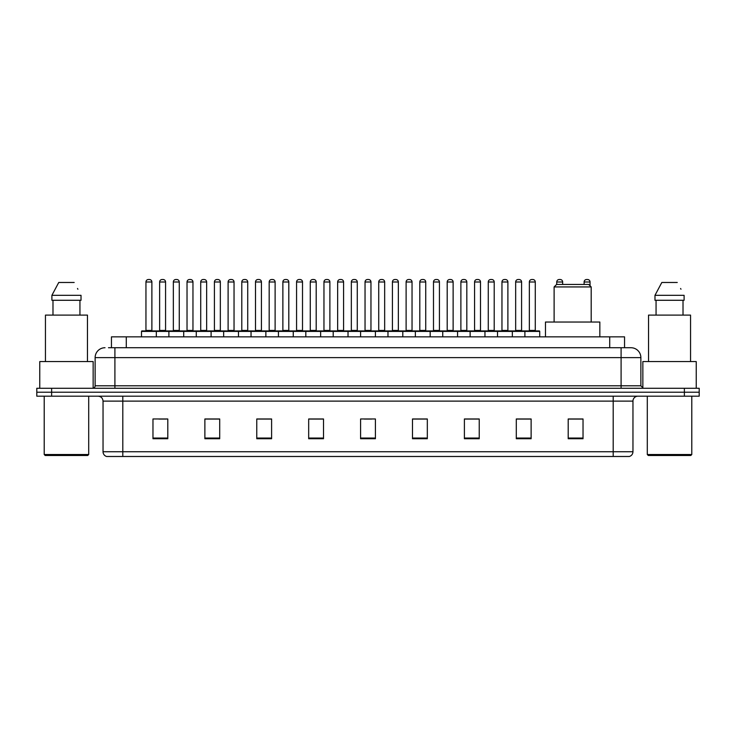 <?xml version="1.0" encoding="UTF-8"?>
<svg xmlns="http://www.w3.org/2000/svg" width="736" height="736" viewBox="0 0 736 736"><rect width="100%" height="100%" fill="white"/><g stroke="black" fill="none" stroke-linecap="round" stroke-linejoin="round"><path stroke-width="1.1" d="M111.449 347.732L111.449 336.858L624.551 336.858L624.551 347.732M108.707 347.732L627.523 347.732M108.477 347.732L114.908 347.732L114.908 357.622L95.128 357.622L95.128 385.793A2.475 2.475 0 0 1 92.662 388.268M105.018 347.732A9.89 9.89 0 0 0 95.128 357.622M640.872 357.622L621.092 357.622L621.092 347.732L630.982 347.732A9.89 9.89 0 0 1 640.872 357.622L640.872 385.793L643.338 388.268M51.63 388.268L36.8 388.268L36.8 392.224L51.63 392.224L36.8 392.224L36.8 396.18L51.63 396.18L51.63 392.224L684.37 392.224L51.63 392.224L51.63 388.268L684.37 388.268L684.37 392.224L699.2 392.224L684.37 392.224L684.37 396.18L51.63 396.18M699.2 388.268L699.2 392.224L699.2 388.268L684.37 388.268M629.151 456.486L613.189 456.486L613.189 451.738L632.96 451.738L632.96 401.12A4.94 4.94 0 0 1 637.9 396.18M629.004 456.486L106.6 456.486A4.94 4.94 0 0 1 103.04 451.738L103.04 401.12C102.746 398.121 101.099 396.474 98.1 396.18M583.032 438.739L583.032 418.968L568.201 418.968L568.201 438.739L583.032 438.739M531.125 438.739L531.125 418.968L516.295 418.968L516.295 438.739L531.125 438.739M479.228 438.739L479.228 418.968L464.398 418.968L464.398 438.739L479.228 438.739M427.322 438.739L427.322 418.968L412.491 418.968L412.491 438.739L427.322 438.739M167.799 438.739L167.799 418.968L152.968 418.968L152.968 438.739L167.799 438.739M219.705 438.739L219.705 418.968L204.875 418.968L204.875 438.739L219.705 438.739M271.602 438.739L271.602 418.968L256.772 418.968L256.772 438.739L271.602 438.739M323.509 438.739L323.509 418.968L308.678 418.968L308.678 438.739L323.509 438.739M375.415 438.739L375.415 418.968L360.585 418.968L360.585 438.739L375.415 438.739M699.2 396.18L699.2 392.224L699.2 396.18L684.37 396.18M473.837 419.069L467.553 419.069M528.604 419.069L522.33 419.069M323.214 419.069L316.94 419.069M309.525 419.069L323.509 419.069M268.447 419.069L262.163 419.069M213.67 419.069L207.396 419.069M158.902 419.069L166.318 419.069M412.491 419.069L426.475 419.069M419.06 419.069L412.786 419.069M364.292 419.069L371.708 419.069M271.602 419.069L256.772 419.069M219.705 419.069L204.875 419.069M479.228 419.069L464.398 419.069M531.125 419.069L516.295 419.069M583.032 419.069L568.201 419.069M87.713 455.492L45.2 455.492L44.215 454.508L88.706 454.508L87.713 455.492M44.215 396.18L44.215 454.508M88.706 396.18L88.706 454.508M93.15 388.222L93.15 361.569L39.762 361.569L39.762 388.268M87.464 361.569L87.464 315.109L45.448 315.109L45.448 361.569M79.939 300.279L79.939 315.109L79.939 300.279M51.897 295.329L58.742 282.477L51.897 295.329L51.897 300.279L81.024 300.279L81.024 295.329L51.897 295.329M77.896 289.23L77.51 288.484M52.983 300.279L52.983 315.109M74.18 282.477L58.742 282.477M554.116 286.93L591.192 286.93L588.717 284.455L556.591 284.455L554.116 286.93L554.116 322.028M591.192 286.93L591.192 322.028M599.84 336.858L599.84 322.028L545.468 322.028L545.468 336.858M690.8 455.492L648.287 455.492L647.294 454.508L691.785 454.508L690.8 455.492M647.294 396.18L647.294 454.508M691.785 396.18L691.785 454.508M696.238 388.268L696.238 361.569L642.85 361.569L642.85 388.222M690.552 361.569L690.552 315.109L648.536 315.109L648.536 361.569M654.976 295.329L661.82 282.477L654.976 295.329L654.976 300.279L684.103 300.279L684.103 295.329L654.976 295.329M680.975 289.23L680.588 288.484M656.061 300.279L656.061 315.109M683.017 315.109L683.017 300.279M677.258 282.477L661.82 282.477M524.897 336.858L524.897 331.421A0.497 0.497 0 0 1 525.394 330.924L539.24 330.924A0.497 0.497 0 0 1 539.727 331.421L141.496 331.421A0.497 0.497 0 0 1 141.993 330.924L155.839 330.924A0.497 0.497 0 0 1 156.326 331.421L156.326 336.858M151.883 330.427A0.497 0.497 0 0 0 152.37 330.924A0.497 0.497 0 0 1 151.883 330.427L151.883 281.989A2.475 2.475 0 0 0 149.408 279.514L148.424 279.514L149.408 279.514A2.475 2.475 0 0 1 151.883 281.989L145.949 281.989A2.475 2.475 0 0 1 148.424 279.514A2.475 2.475 0 0 0 145.949 281.989L145.949 330.427A0.497 0.497 0 0 1 145.452 330.924A0.497 0.497 0 0 0 145.949 330.427L151.883 330.427M155.839 330.924L141.993 330.924A0.497 0.497 0 0 0 141.496 331.421L141.496 336.858M168.884 336.858L168.884 331.421A0.497 0.497 0 0 1 169.381 330.924L183.218 330.924A0.497 0.497 0 0 1 183.715 331.421L183.715 336.858M179.262 330.427A0.497 0.497 0 0 0 179.759 330.924A0.497 0.497 0 0 1 179.262 330.427L179.262 281.989A2.475 2.475 0 0 0 176.796 279.514L175.803 279.514L176.796 279.514A2.475 2.475 0 0 1 179.262 281.989L173.337 281.989A2.475 2.475 0 0 1 175.803 279.514A2.475 2.475 0 0 0 173.337 281.989L173.337 330.427A0.497 0.497 0 0 1 172.84 330.924A0.497 0.497 0 0 0 173.337 330.427L179.262 330.427M196.273 336.858L196.273 331.421A0.497 0.497 0 0 1 196.76 330.924L210.606 330.924A0.497 0.497 0 0 1 211.103 331.421L211.103 336.858M206.65 330.427A0.497 0.497 0 0 0 207.147 330.924A0.497 0.497 0 0 1 206.65 330.427L206.65 281.989A2.475 2.475 0 0 0 204.176 279.514L203.191 279.514L204.176 279.514A2.475 2.475 0 0 1 206.65 281.989L200.716 281.989A2.475 2.475 0 0 1 203.191 279.514A2.475 2.475 0 0 0 200.716 281.989L200.716 330.427A0.497 0.497 0 0 1 200.229 330.924A0.497 0.497 0 0 0 200.716 330.427L206.65 330.427M223.652 336.858L223.652 331.421A0.497 0.497 0 0 1 224.149 330.924L237.995 330.924A0.497 0.497 0 0 1 238.482 331.421L238.482 336.858M234.039 330.427A0.497 0.497 0 0 0 234.536 330.924A0.497 0.497 0 0 1 234.039 330.427L234.039 281.989A2.475 2.475 0 0 0 231.564 279.514L230.58 279.514L231.564 279.514A2.475 2.475 0 0 1 234.039 281.989L228.105 281.989A2.475 2.475 0 0 1 230.58 279.514A2.475 2.475 0 0 0 228.105 281.989L228.105 330.427A0.497 0.497 0 0 1 227.608 330.924A0.497 0.497 0 0 0 228.105 330.427L234.039 330.427M251.04 336.858L251.04 331.421A0.497 0.497 0 0 1 251.537 330.924L265.374 330.924A0.497 0.497 0 0 1 265.871 331.421L265.871 336.858M261.427 330.427A0.497 0.497 0 0 0 261.915 330.924A0.497 0.497 0 0 1 261.427 330.427L261.427 281.989A2.475 2.475 0 0 0 258.952 279.514L257.959 279.514L258.952 279.514A2.475 2.475 0 0 1 261.427 281.989L255.493 281.989A2.475 2.475 0 0 1 257.959 279.514A2.475 2.475 0 0 0 255.493 281.989L255.493 330.427A0.497 0.497 0 0 1 254.996 330.924A0.497 0.497 0 0 0 255.493 330.427L261.427 330.427M278.429 336.858L278.429 331.421A0.497 0.497 0 0 1 278.926 330.924L292.762 330.924A0.497 0.497 0 0 1 293.259 331.421L293.259 336.858M288.806 330.427A0.497 0.497 0 0 0 289.303 330.924A0.497 0.497 0 0 1 288.806 330.427L288.806 281.989A2.475 2.475 0 0 0 286.341 279.514L285.347 279.514L286.341 279.514A2.475 2.475 0 0 1 288.806 281.989L282.872 281.989A2.475 2.475 0 0 1 285.347 279.514A2.475 2.475 0 0 0 282.872 281.989L282.872 330.427A0.497 0.497 0 0 1 282.385 330.924A0.497 0.497 0 0 0 282.872 330.427L288.806 330.427M305.817 336.858L305.817 331.421A0.497 0.497 0 0 1 306.305 330.924L320.151 330.924A0.497 0.497 0 0 1 320.648 331.421L320.648 336.858M316.195 330.427A0.497 0.497 0 0 0 316.692 330.924A0.497 0.497 0 0 1 316.195 330.427L316.195 281.989A2.475 2.475 0 0 0 313.72 279.514L312.736 279.514L313.72 279.514A2.475 2.475 0 0 1 316.195 281.989L310.261 281.989A2.475 2.475 0 0 1 312.736 279.514A2.475 2.475 0 0 0 310.261 281.989L310.261 330.427A0.497 0.497 0 0 1 309.764 330.924A0.497 0.497 0 0 0 310.261 330.427L316.195 330.427M333.196 336.858L333.196 331.421A0.497 0.497 0 0 1 333.693 330.924L347.539 330.924A0.497 0.497 0 0 1 348.027 331.421L348.027 336.858M343.583 330.427A0.497 0.497 0 0 0 344.071 330.924A0.497 0.497 0 0 1 343.583 330.427L343.583 281.989A2.475 2.475 0 0 0 341.108 279.514L340.124 279.514L341.108 279.514A2.475 2.475 0 0 1 343.583 281.989L337.649 281.989A2.475 2.475 0 0 1 340.124 279.514A2.475 2.475 0 0 0 337.649 281.989L337.649 330.427A0.497 0.497 0 0 1 337.152 330.924A0.497 0.497 0 0 0 337.649 330.427L343.583 330.427M360.585 336.858L360.585 331.421A0.497 0.497 0 0 1 361.082 330.924L374.918 330.924A0.497 0.497 0 0 1 375.415 331.421L375.415 336.858M370.962 330.427A0.497 0.497 0 0 0 371.459 330.924A0.497 0.497 0 0 1 370.962 330.427L370.962 281.989A2.475 2.475 0 0 0 368.497 279.514L367.503 279.514L368.497 279.514A2.475 2.475 0 0 1 370.962 281.989L365.038 281.989A2.475 2.475 0 0 1 367.503 279.514A2.475 2.475 0 0 0 365.038 281.989L365.038 330.427A0.497 0.497 0 0 1 364.541 330.924A0.497 0.497 0 0 0 365.038 330.427L370.962 330.427M387.973 336.858L387.973 331.421A0.497 0.497 0 0 1 388.461 330.924L402.307 330.924A0.497 0.497 0 0 1 402.804 331.421L402.804 336.858M398.351 330.427A0.497 0.497 0 0 0 398.848 330.924A0.497 0.497 0 0 1 398.351 330.427L398.351 281.989A2.475 2.475 0 0 0 395.876 279.514L394.892 279.514L395.876 279.514A2.475 2.475 0 0 1 398.351 281.989L392.417 281.989A2.475 2.475 0 0 1 394.892 279.514A2.475 2.475 0 0 0 392.417 281.989L392.417 330.427A0.497 0.497 0 0 1 391.929 330.924A0.497 0.497 0 0 0 392.417 330.427L398.351 330.427M415.352 336.858L415.352 331.421A0.497 0.497 0 0 1 415.849 330.924L429.695 330.924A0.497 0.497 0 0 1 430.183 331.421L430.183 336.858M425.739 330.427A0.497 0.497 0 0 0 426.236 330.924A0.497 0.497 0 0 1 425.739 330.427L425.739 281.989A2.475 2.475 0 0 0 423.264 279.514L422.28 279.514L423.264 279.514A2.475 2.475 0 0 1 425.739 281.989L419.805 281.989A2.475 2.475 0 0 1 422.28 279.514A2.475 2.475 0 0 0 419.805 281.989L419.805 330.427A0.497 0.497 0 0 1 419.308 330.924A0.497 0.497 0 0 0 419.805 330.427L425.739 330.427M442.741 336.858L442.741 331.421A0.497 0.497 0 0 1 443.238 330.924L457.074 330.924A0.497 0.497 0 0 1 457.571 331.421L457.571 336.858M453.128 330.427A0.497 0.497 0 0 0 453.615 330.924A0.497 0.497 0 0 1 453.128 330.427L453.128 281.989A2.475 2.475 0 0 0 450.653 279.514L449.659 279.514L450.653 279.514A2.475 2.475 0 0 1 453.128 281.989L447.194 281.989A2.475 2.475 0 0 1 449.659 279.514A2.475 2.475 0 0 0 447.194 281.989L447.194 330.427A0.497 0.497 0 0 1 446.697 330.924A0.497 0.497 0 0 0 447.194 330.427L453.128 330.427M470.129 336.858L470.129 331.421A0.497 0.497 0 0 1 470.626 330.924L484.463 330.924A0.497 0.497 0 0 1 484.96 331.421L484.96 336.858M480.507 330.427A0.497 0.497 0 0 0 481.004 330.924A0.497 0.497 0 0 1 480.507 330.427L480.507 281.989A2.475 2.475 0 0 0 478.041 279.514L477.048 279.514L478.041 279.514A2.475 2.475 0 0 1 480.507 281.989L474.573 281.989A2.475 2.475 0 0 1 477.048 279.514A2.475 2.475 0 0 0 474.573 281.989L474.573 330.427A0.497 0.497 0 0 1 474.085 330.924A0.497 0.497 0 0 0 474.573 330.427L480.507 330.427M497.518 336.858L497.518 331.421A0.497 0.497 0 0 1 498.005 330.924L511.851 330.924A0.497 0.497 0 0 1 512.348 331.421L512.348 336.858M507.895 330.427A0.497 0.497 0 0 0 508.392 330.924A0.497 0.497 0 0 1 507.895 330.427L507.895 281.989A2.475 2.475 0 0 0 505.42 279.514L504.436 279.514L505.42 279.514A2.475 2.475 0 0 1 507.895 281.989L501.961 281.989A2.475 2.475 0 0 1 504.436 279.514A2.475 2.475 0 0 0 501.961 281.989L501.961 330.427A0.497 0.497 0 0 1 501.464 330.924A0.497 0.497 0 0 0 501.961 330.427L507.895 330.427M535.284 330.427A0.497 0.497 0 0 0 535.771 330.924A0.497 0.497 0 0 1 535.284 330.427L535.284 281.989A2.475 2.475 0 0 0 532.809 279.514L531.824 279.514L532.809 279.514A2.475 2.475 0 0 1 535.284 281.989L529.35 281.989A2.475 2.475 0 0 1 531.824 279.514A2.475 2.475 0 0 0 529.35 281.989L529.35 330.427A0.497 0.497 0 0 1 528.853 330.924A0.497 0.497 0 0 0 529.35 330.427L535.284 330.427M525.394 330.924L539.24 330.924A0.497 0.497 0 0 1 539.727 331.421L539.727 336.858M169.528 330.924L155.682 330.924M159.638 281.989A2.475 2.475 0 0 1 162.113 279.514L163.098 279.514A2.475 2.475 0 0 1 165.572 281.989L159.638 281.989L159.638 330.427A0.497 0.497 0 0 1 159.151 330.924M165.572 281.989L165.572 330.427A0.497 0.497 0 0 0 166.069 330.924M196.917 330.924L183.071 330.924M187.027 281.989A2.475 2.475 0 0 1 189.502 279.514L190.486 279.514A2.475 2.475 0 0 1 192.961 281.989L187.027 281.989L187.027 330.427A0.497 0.497 0 0 1 186.53 330.924M192.961 281.989L192.961 330.427A0.497 0.497 0 0 0 193.448 330.924M224.296 330.924L210.459 330.924M214.415 281.989A2.475 2.475 0 0 1 216.881 279.514L217.874 279.514A2.475 2.475 0 0 1 220.34 281.989L214.415 281.989L214.415 330.427A0.497 0.497 0 0 1 213.918 330.924M220.34 281.989L220.34 330.427A0.497 0.497 0 0 0 220.837 330.924M251.684 330.924L237.848 330.924M241.794 281.989A2.475 2.475 0 0 1 244.269 279.514L245.263 279.514A2.475 2.475 0 0 1 247.728 281.989L241.794 281.989L241.794 330.427A0.497 0.497 0 0 1 241.307 330.924M247.728 281.989L247.728 330.427A0.497 0.497 0 0 0 248.225 330.924M279.073 330.924L265.227 330.924M269.183 281.989A2.475 2.475 0 0 1 271.658 279.514L272.642 279.514A2.475 2.475 0 0 1 275.117 281.989L269.183 281.989L269.183 330.427A0.497 0.497 0 0 1 268.686 330.924M275.117 281.989L275.117 330.427A0.497 0.497 0 0 0 275.614 330.924M306.452 330.924L292.615 330.924M296.571 281.989A2.475 2.475 0 0 1 299.037 279.514L300.03 279.514A2.475 2.475 0 0 1 302.505 281.989L296.571 281.989L296.571 330.427A0.497 0.497 0 0 1 296.074 330.924M302.505 281.989L302.505 330.427A0.497 0.497 0 0 0 302.993 330.924M333.84 330.924L320.004 330.924M323.96 281.989A2.475 2.475 0 0 1 326.425 279.514L327.419 279.514A2.475 2.475 0 0 1 329.884 281.989L323.96 281.989L323.96 330.427A0.497 0.497 0 0 1 323.463 330.924M329.884 281.989L329.884 330.427A0.497 0.497 0 0 0 330.381 330.924M361.229 330.924L347.383 330.924M351.339 281.989A2.475 2.475 0 0 1 353.814 279.514L354.798 279.514A2.475 2.475 0 0 1 357.273 281.989L351.339 281.989L351.339 330.427A0.497 0.497 0 0 1 350.851 330.924M357.273 281.989L357.273 330.427A0.497 0.497 0 0 0 357.77 330.924M388.617 330.924L374.771 330.924M378.727 281.989A2.475 2.475 0 0 1 381.202 279.514L382.186 279.514A2.475 2.475 0 0 1 384.661 281.989L378.727 281.989L378.727 330.427A0.497 0.497 0 0 1 378.23 330.924M384.661 281.989L384.661 330.427A0.497 0.497 0 0 0 385.149 330.924M415.996 330.924L402.16 330.924M406.116 281.989A2.475 2.475 0 0 1 408.581 279.514L409.575 279.514A2.475 2.475 0 0 1 412.04 281.989L406.116 281.989L406.116 330.427A0.497 0.497 0 0 1 405.619 330.924M412.04 281.989L412.04 330.427A0.497 0.497 0 0 0 412.537 330.924M443.385 330.924L429.548 330.924M433.495 281.989A2.475 2.475 0 0 1 435.97 279.514L436.963 279.514A2.475 2.475 0 0 1 439.429 281.989L433.495 281.989L433.495 330.427A0.497 0.497 0 0 1 433.007 330.924M439.429 281.989L439.429 330.427A0.497 0.497 0 0 0 439.926 330.924M470.773 330.924L456.927 330.924M460.883 281.989A2.475 2.475 0 0 1 463.358 279.514L464.342 279.514A2.475 2.475 0 0 1 466.817 281.989L460.883 281.989L460.883 330.427A0.497 0.497 0 0 1 460.386 330.924M466.817 281.989L466.817 330.427A0.497 0.497 0 0 0 467.314 330.924M498.152 330.924L484.316 330.924M488.272 281.989A2.475 2.475 0 0 1 490.737 279.514L491.731 279.514A2.475 2.475 0 0 1 494.206 281.989L488.272 281.989L488.272 330.427A0.497 0.497 0 0 1 487.775 330.924M494.206 281.989L494.206 330.427A0.497 0.497 0 0 0 494.693 330.924M525.541 330.924L511.704 330.924M515.66 281.989A2.475 2.475 0 0 1 518.126 279.514L519.119 279.514A2.475 2.475 0 0 1 521.585 281.989L515.66 281.989L515.66 330.427A0.497 0.497 0 0 1 515.163 330.924M521.585 281.989L521.585 330.427A0.497 0.497 0 0 0 522.082 330.924M169.381 330.924L183.218 330.924M196.76 330.924L210.606 330.924M224.149 330.924L237.995 330.924M251.537 330.924L265.374 330.924M278.926 330.924L292.762 330.924M306.305 330.924L320.151 330.924M333.693 330.924L347.539 330.924M361.082 330.924L374.918 330.924M388.461 330.924L402.307 330.924M415.849 330.924L429.695 330.924M443.238 330.924L457.074 330.924M470.626 330.924L484.463 330.924M498.005 330.924L511.851 330.924M562.663 284.455L562.663 281.989A2.475 2.475 0 0 0 560.197 279.514L559.204 279.514A2.475 2.475 0 0 0 556.738 281.989L556.738 284.455M590.051 285.789L590.051 281.989A2.475 2.475 0 0 0 587.576 279.514L586.592 279.514A2.475 2.475 0 0 0 584.117 281.989L584.117 284.455M126.279 347.732L126.279 336.858M609.721 347.732L609.721 336.858M114.908 388.268L114.908 385.793L640.872 385.793M95.128 385.793L114.908 385.793L114.908 357.622L621.092 357.622L621.092 388.268M613.189 396.18L613.189 401.12L103.04 401.12M632.96 401.12L613.189 401.12L613.189 451.738L122.811 451.738L122.811 456.486M103.04 451.738L122.811 451.738L122.811 396.18M375.415 438.049L360.585 438.049M323.509 438.049L308.678 438.049M271.602 438.049L256.772 438.049M219.705 438.049L204.875 438.049M167.799 438.049L152.968 438.049M427.322 438.049L412.491 438.049M479.228 438.049L464.398 438.049M531.125 438.049L516.295 438.049M583.032 438.049L568.201 438.049M159.638 330.427L165.572 330.427M187.027 330.427L192.961 330.427M214.415 330.427L220.34 330.427M241.794 330.427L247.728 330.427M269.183 330.427L275.117 330.427M296.571 330.427L302.505 330.427M323.96 330.427L329.884 330.427M351.339 330.427L357.273 330.427M378.727 330.427L384.661 330.427M406.116 330.427L412.04 330.427M433.495 330.427L439.429 330.427M460.883 330.427L466.817 330.427M488.272 330.427L494.206 330.427M515.66 330.427L521.585 330.427M562.663 281.989L556.738 281.989M590.051 281.989L584.117 281.989M629.4 456.486C631.635 455.694 632.822 454.112 632.96 451.738"/></g></svg>
